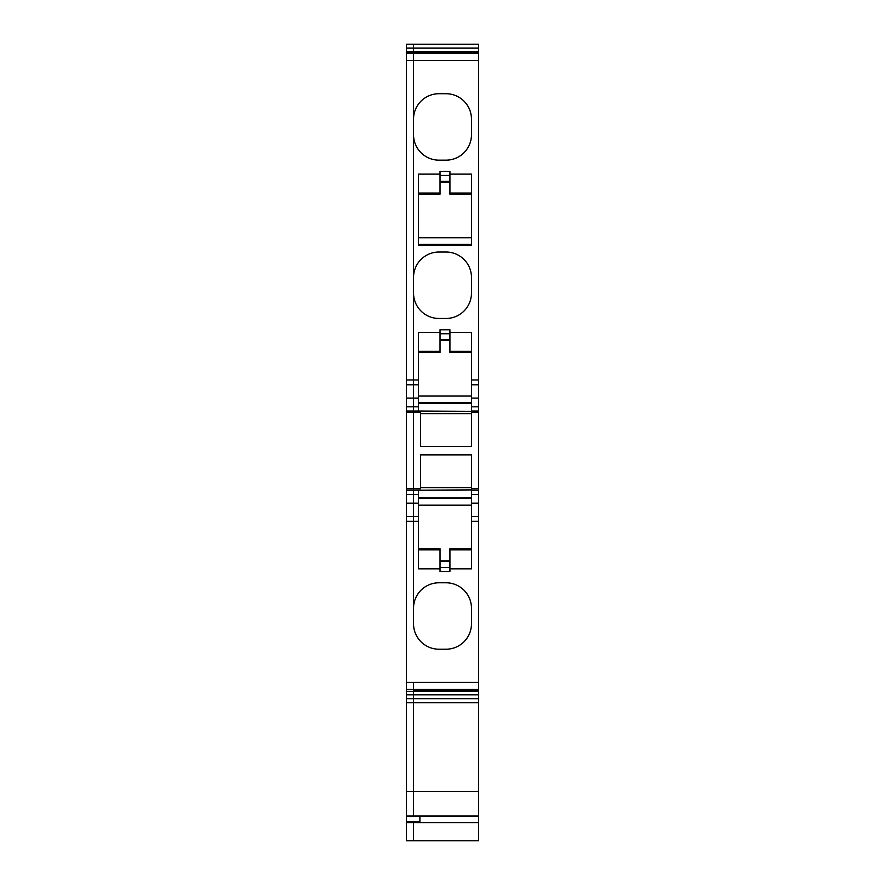 <?xml version="1.0" encoding="UTF-8"?>
<svg xmlns="http://www.w3.org/2000/svg" width="885" height="885" viewBox="0 0 885 885"><rect width="100%" height="100%" fill="white"/><g stroke="black" fill="none" stroke-linecap="round" stroke-linejoin="round"><path stroke-width="1.33" d="M406.458 822.619L413.527 822.619L413.527 840.75L406.458 840.739L406.458 521.298L418.472 521.298L418.472 568.823L440.022 568.823L440.022 571.478L449.923 571.478L449.923 548.733L471.473 548.733M440.022 568.823L440.022 548.733L418.472 548.733M440.022 560.88L449.923 560.88M418.472 505.191L471.473 505.191M471.473 549.884L449.923 549.884M449.923 568.823L471.473 568.823L471.473 516.453L478.542 516.453L478.542 840.75L413.527 840.739L478.542 840.75M440.022 549.884L418.472 549.884M471.473 521.298L478.542 521.298M406.458 521.298L406.458 503.167L413.527 503.167L413.527 490.202L471.473 489.925L471.473 516.453M418.472 490.202L418.472 521.298M406.458 406.812L406.458 384.798L413.527 384.798L413.527 490.202L406.458 490.202L406.458 406.812L413.527 406.812L413.527 411.049L418.472 411.049L418.472 332.417L440.022 332.417L440.022 329.773L449.923 329.773L449.923 332.417L471.473 332.417L471.473 406.812L478.542 406.812L478.542 488.785L471.473 488.785L471.473 454.868L420.596 454.868L420.596 488.785L413.527 488.785L413.527 623.77A25.444 25.444 0 0 0 438.971 649.214L446.029 649.214A25.444 25.444 0 0 0 471.473 623.77L471.473 608.227A25.444 25.444 0 0 0 446.029 582.784L438.971 582.784A25.444 25.444 0 0 0 413.527 608.227L413.527 516.453L418.472 516.453M471.473 498.509L418.472 498.509M471.473 384.798L478.542 384.798L478.542 379.953L471.473 379.953M478.542 384.798L478.542 406.812M471.473 406.812L471.473 411.326L418.472 411.049M471.473 490.202L478.542 490.202L478.542 516.453M471.473 497.812L418.472 497.812M440.022 332.417L440.022 352.518L418.472 352.518M449.923 332.417L449.923 352.518L471.473 352.518M440.022 174.113L440.022 171.458L449.923 171.458L449.923 174.113L471.473 174.113L471.473 245.134L418.472 245.134L418.472 174.113L440.022 174.113L440.022 194.202L418.472 194.202M471.473 244.437L418.472 244.437M449.923 174.113L449.923 194.202L471.473 194.202M406.458 384.798L406.458 53.498L413.527 53.498L413.527 119.165A25.444 25.444 0 0 1 438.971 93.721L446.029 93.721A25.444 25.444 0 0 1 471.473 119.165L471.473 134.708A25.444 25.444 0 0 1 446.029 160.152L438.971 160.152A25.444 25.444 0 0 1 413.527 134.708L413.527 277.47A25.444 25.444 0 0 1 438.971 252.026L446.029 252.026A25.444 25.444 0 0 1 471.473 277.47L471.473 293.023A25.444 25.444 0 0 1 446.029 318.467L438.971 318.467A25.444 25.444 0 0 1 413.527 293.023L413.527 379.953L418.472 379.953M406.458 412.465L420.596 412.465L420.596 446.383L471.473 446.383L471.473 412.465L478.542 412.465M471.473 413.638L420.596 413.638M471.473 403.438L418.472 403.438M471.473 487.613L420.596 487.613M406.458 821.899L413.527 821.899L413.527 822.619L413.527 821.899L419.888 821.899L419.888 816.003M418.472 396.06L471.473 396.06M471.473 402.741L418.472 402.741M440.022 351.356L418.472 351.356M449.923 340.371L440.022 340.371M471.473 351.356L449.923 351.356M418.472 237.744L471.473 237.744M440.022 193.052L418.472 193.052M449.923 182.067L440.022 182.067M471.473 193.052L449.923 193.052M406.458 53.498L406.458 44.25L478.542 44.25L478.542 379.953M478.542 490.202L478.542 488.785M406.458 702.767L413.527 702.767L413.527 816.003L478.542 816.003M406.458 682.401L413.527 682.401L413.527 702.767L413.527 698.685L478.542 698.685M406.458 691.296L478.542 691.296M406.458 51.651L413.527 51.651L413.527 384.798L413.527 379.953L406.458 379.953M478.542 53.498L413.527 53.498L413.527 44.25L413.527 51.651L478.542 51.651M406.458 503.167L406.458 494.438L418.472 494.438M406.458 490.202L406.458 494.438M406.458 52.093L478.542 52.093L406.458 52.082M418.472 384.798L413.527 384.798L413.527 398.084L418.472 398.084M418.472 406.812L413.527 406.812L413.527 398.084L406.458 398.084M406.458 411.049L413.527 411.049L413.527 488.785L406.458 488.785M418.472 503.167L413.527 503.167L413.527 516.453L406.458 516.453M478.542 682.401L413.527 682.401L413.527 698.685L406.458 698.685M478.542 702.767L413.527 702.767L413.527 816.003L406.458 816.003M478.542 822.619L413.527 822.619L413.527 840.75L406.458 840.75M440.022 567.506L449.923 567.506M449.923 561.533L440.022 561.533M471.473 398.084L478.542 398.084M471.473 411.049L478.542 411.049M471.473 494.438L478.542 494.438M471.473 503.167L478.542 503.167M449.923 333.745L440.022 333.745M449.923 339.707L440.022 339.707M449.923 175.44L440.022 175.44M449.923 181.403L440.022 181.403M406.458 791.522L478.542 791.522M406.458 694.813L478.542 694.813M413.527 690.842L478.542 690.842L413.527 690.864M406.458 689.448L478.542 689.448M406.458 60.534L478.542 60.534M406.458 48.122L478.542 48.122"/></g></svg>

